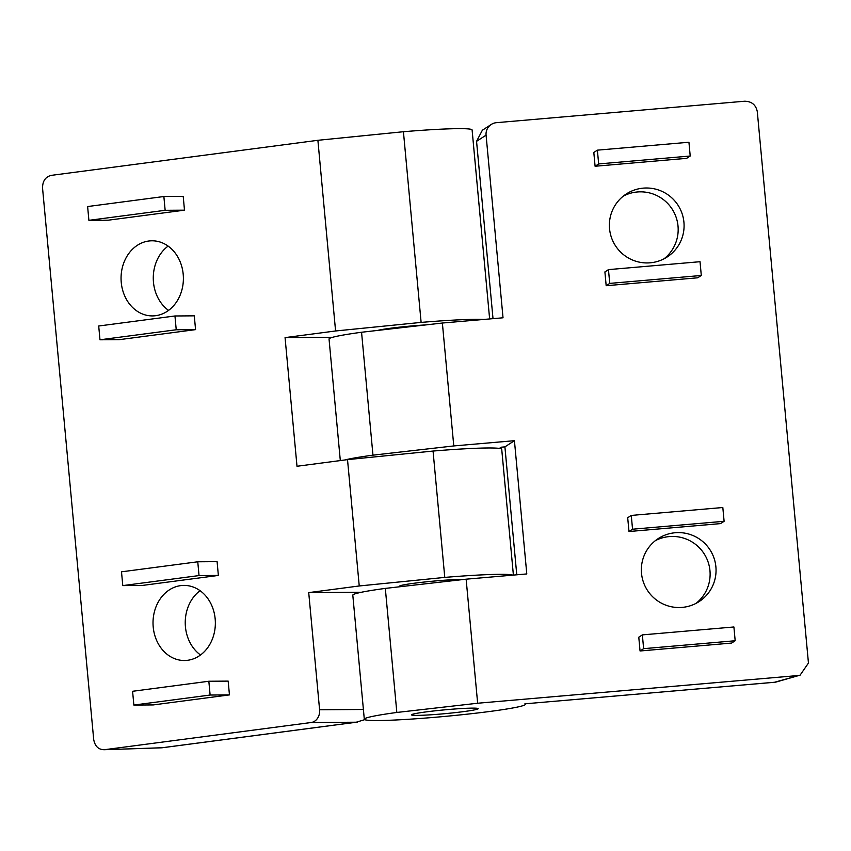 <?xml version="1.0" encoding="UTF-8"?>
<svg xmlns="http://www.w3.org/2000/svg" width="851" height="851" viewBox="0 0 851 851"><rect width="100%" height="100%" fill="white"/><g stroke="black" fill="none" stroke-linecap="round" stroke-linejoin="round"><path stroke-width="1.28" d="M200.07 590.69A37.55 31.168 -90.4 0 0 185.433 626.804A37.55 31.168 -90.4 0 0 200.517 654.983M153.212 627.027A37.55 31.168 -90.4 0 0 184.444 660.504A37.55 31.168 -90.4 0 0 215.165 618.879A37.55 31.168 -90.4 0 0 183.922 585.403A37.55 31.168 -90.4 0 0 153.212 627.027M168.551 310.392A37.55 31.168 89.6 0 1 153.467 282.213A37.55 31.168 89.6 0 1 168.104 246.099M183.199 274.277A37.55 31.168 89.6 0 1 152.478 315.912A37.55 31.168 89.6 0 1 121.246 282.436A37.55 31.168 89.6 0 1 151.957 240.801A37.55 31.168 89.6 0 1 183.199 274.277M426.191 324.88A33.508 1.925 174.7 0 0 390.566 328.231A33.508 1.925 174.7 0 0 377.599 330.422M463.327 579.499A33.508 1.925 174.7 0 0 414.224 583.233A33.508 1.925 174.7 0 0 399.545 586.201L399.598 586.775M311.126 722.52L104.46 749.71L162.084 747.752L356.239 722.212L311.126 722.52A11.552 9.595 -90.4 0 0 319.593 709.777L308.722 592.615L359.239 585.967L347.516 459.625L433.053 451.051A80.888 4.638 -5.3 0 1 487.91 447.977A80.888 4.638 -5.3 0 1 501.728 449.285L513.398 575.095M433.053 451.051L444.775 577.403A80.888 4.638 -5.3 0 1 499.633 574.329A80.888 4.638 -5.3 0 1 512.834 575.138M363.26 591.881A80.888 4.638 -5.3 0 1 363.143 591.881L360.303 592.487M489.633 318.944L472.103 129.958A80.888 4.638 174.7 0 0 458.285 128.65A80.888 4.638 174.7 0 0 403.427 131.724L421.117 322.401A80.888 4.638 -5.3 0 1 475.975 319.327A80.888 4.638 -5.3 0 1 483.793 319.455M218.367 575.436L217.09 561.649L197.762 561.788L121.502 571.819L122.789 585.605L142.117 585.467L218.367 575.436L199.038 575.574L197.762 561.788M184.486 210.165L183.21 196.379L163.871 196.517L87.621 206.548L88.898 220.335L108.237 220.196L184.486 210.165L165.147 210.303L163.871 196.517M347.516 459.625L296.999 466.263L285.064 337.613L332.645 337.283M161.413 747.816A11.552 11.552 0 0 0 162.52 747.721A11.552 6.414 82.5 0 1 162.084 747.752A11.552 8.244 88.1 0 1 161.413 747.816L104.46 749.71C98.546 749.752 94.961 746.348 93.695 739.498L42.55 188.145C42.529 181.135 45.401 176.88 51.177 175.38L317.891 140.298L335.581 330.975L285.064 337.613M195.57 329.624L194.283 315.838L174.955 315.976L98.705 326.007L99.982 339.794L119.321 339.655L195.57 329.624L176.231 329.762L174.955 315.976M229.451 694.895L228.174 681.108L208.835 681.247L132.586 691.278L133.862 705.064L153.201 704.926L229.451 694.895L210.123 695.033L208.835 681.247M335.581 330.975L421.117 322.401M403.427 131.724L317.891 140.298M359.239 585.967L444.775 577.403M308.722 592.615L360.281 592.264M356.239 722.212L364.76 719.648M88.898 220.335L165.147 210.303M99.982 339.794L176.231 329.762M122.789 585.605L199.038 575.574M133.862 705.064L210.123 695.033M664.099 258.768A37.55 37.274 57 0 0 623.411 196.038M683.927 222.26A37.55 37.274 57 0 0 626.293 193.964A37.55 37.274 57 0 0 609.539 228.685A37.55 37.274 57 0 0 667.163 256.981A37.55 37.274 57 0 0 683.927 222.26M655.387 540.63A37.55 37.274 -123 0 1 696.065 603.359M641.505 573.287A37.55 37.274 -123 0 1 658.259 538.566A37.55 37.274 -123 0 1 715.893 566.851A37.55 37.274 -123 0 1 699.128 601.572A37.55 37.274 -123 0 1 641.505 573.287M441.392 713.989A33.508 1.925 -5.3 0 1 411.48 714.851A33.508 1.925 -5.3 0 1 448.296 709.521A33.508 1.925 -5.3 0 1 478.209 708.66A33.508 1.925 -5.3 0 1 441.392 713.989M499.09 448.371A80.888 4.638 174.7 0 0 501.079 447.53A80.888 4.638 174.7 0 0 501.473 447.169L504.909 446.871L516.77 574.797M800.11 675.141L776.644 681.874A11.552 11.042 -106 0 1 774.527 682.257A11.552 1.255 85.1 0 1 774.453 682.279L524.876 703.83L774.527 682.257L800.11 675.141L808.45 663.057L757.305 111.704C755.922 104.843 751.688 101.343 744.593 101.226L496.463 122.672A11.552 11.467 57 0 0 486.081 135.149L503.026 317.785L442.371 323.029L453.774 445.935L372.961 455.157L361.558 332.252A80.888 4.638 174.7 0 0 329.465 338.475A80.888 4.638 174.7 0 0 329.039 339.028L340.315 460.572M524.876 703.83A80.888 4.638 -5.3 0 1 525.386 704.288A80.888 4.638 -5.3 0 1 524.95 704.83A80.888 4.638 -5.3 0 1 440.892 716.776A80.888 4.638 -5.3 0 1 364.302 719.223A80.888 4.638 -5.3 0 1 364.739 718.68A80.888 4.638 -5.3 0 1 396.832 712.457L385.322 588.403A80.888 4.638 174.7 0 0 353.229 594.626A80.888 4.638 174.7 0 0 352.803 595.168L364.302 719.223M606.178 285.713L697.724 277.798L701.298 275.479L700.022 261.704L608.465 269.618L604.901 271.926L606.178 285.713L609.742 283.394L701.298 275.479M640.058 650.983L731.615 643.069L735.179 640.75L733.902 626.974L642.356 634.889L638.782 637.197L640.058 650.983L643.633 648.664L735.179 640.75M453.774 445.935L514.429 440.69L504.909 446.871M797.876 675.556L477.645 703.234L466.135 579.18L526.79 573.936L514.429 440.69M628.985 531.524L720.531 523.61L724.105 521.291L722.818 507.515L631.272 515.429L627.698 517.738L628.985 531.524L632.548 529.205L724.105 521.291M595.094 166.253L686.651 158.339L690.214 156.02L688.938 142.245L597.381 150.159L593.817 152.467L595.094 166.253L598.668 163.935L690.214 156.02M466.135 579.18L385.322 588.403M396.832 712.457L477.645 703.234M493.016 318.657L476.56 141.33L482.357 130.235L491.24 124.469M372.961 455.157A80.888 4.638 174.7 0 0 344.878 459.965M442.371 323.029L361.558 332.252M642.356 634.889L643.633 648.664M631.272 515.429L632.548 529.205M608.465 269.618L609.742 283.394M597.381 150.159L598.668 163.935M319.593 709.777L363.398 709.479M486.081 135.149L476.56 141.33M776.644 681.874A11.552 11.552 0 0 1 774.453 682.279A11.552 1.255 85.1 0 1 774.378 682.268M162.52 747.721L357.335 722.095"/></g></svg>
